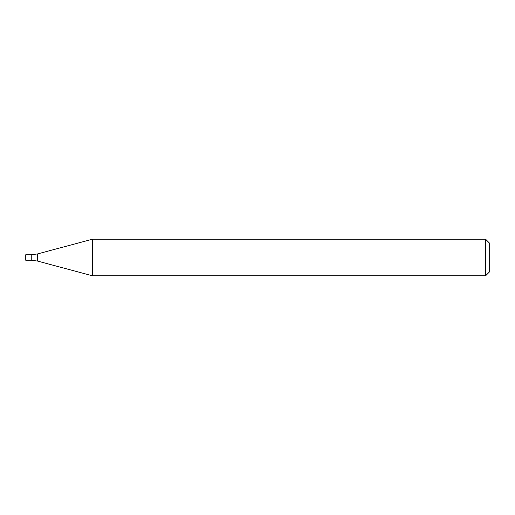 <?xml version="1.0" encoding="UTF-8"?>
<svg xmlns="http://www.w3.org/2000/svg" width="515" height="515" viewBox="0 0 515 515"><rect width="100%" height="100%" fill="white"/><g stroke="black" fill="none" stroke-linecap="round" stroke-linejoin="round"><path stroke-width="0.77" d="M485.594 275.795L485.594 239.205L92.488 239.205L92.488 275.795L485.594 275.795L489.25 272.139L489.25 242.861L485.594 239.205M37.55 261.073L37.55 253.927L31.241 254.758L31.241 260.242L25.75 260.242L25.75 254.758L31.241 254.758L31.241 260.242L37.55 261.073L92.488 275.795M37.55 253.927L92.488 239.205"/></g></svg>
